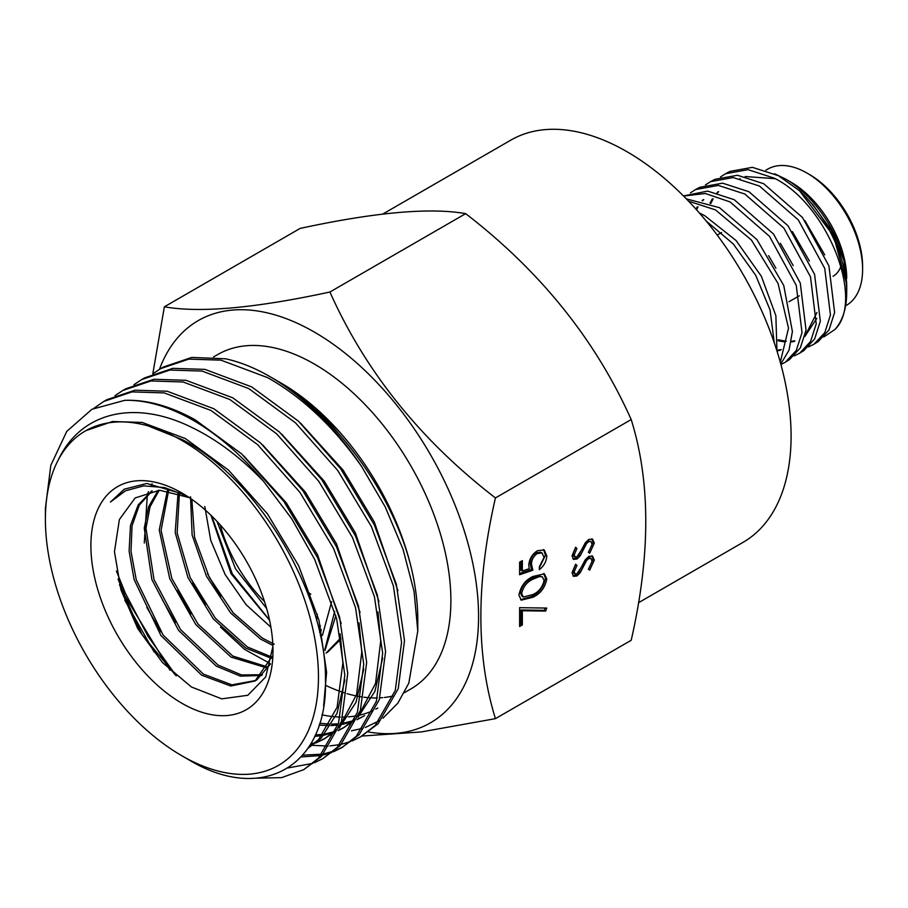 <?xml version="1.0" encoding="UTF-8"?>
<svg xmlns="http://www.w3.org/2000/svg" width="908" height="908" viewBox="0 0 908 908"><rect width="100%" height="100%" fill="white"/><g stroke="black" fill="none" stroke-linecap="round" stroke-linejoin="round"><path stroke-width="1.36" d="M368.478 731.973A232.221 134.078 -120 0 0 476.257 583.481A232.221 134.078 -120 0 0 314.361 332.09A232.221 134.078 -120 0 0 159.468 369.329M152.805 373.835L164.371 306.802C199.998 313.101 255.171 308.175 329.91 292.013C365.527 371.701 420.699 440.346 495.439 497.936C476.019 582.493 476.019 656.064 495.439 718.648L421.323 731.927L361.94 736.048M495.439 718.648L631.196 640.276C650.616 555.253 650.616 481.683 631.196 419.564C595.58 339.876 540.396 271.242 465.668 213.641C430.051 207.342 374.868 212.268 300.128 228.419L164.371 306.802M382.756 214.061L510.773 140.161A232.221 134.078 60 0 1 626.883 151.659A232.221 134.078 60 0 1 778.587 356.299A232.221 134.078 60 0 1 742.994 542.382L638.517 602.708M846.71 282.978L843.884 260.426C836.416 228.317 811.559 193.597 785.375 178.944L791.095 182.247A78.656 45.411 60 0 1 846.71 278.574M862.6 269.404L862.6 266.339A74.91 43.255 60 0 0 809.63 174.597L806.985 173.065A78.656 45.411 60 0 1 862.6 269.404A78.656 45.411 60 0 1 846.313 305.406L845.586 305.826M725.515 173.746L729.964 171.408L752.403 167.333L778.496 175.743L799.426 190.635L833.623 236.035L846.71 284.306L846.71 292.319A95.488 55.127 60 0 1 834.997 329.434C864.802 300.48 827.971 204.379 774.127 178.116L748.022 169.66L725.515 173.746L720.464 176.992M799.426 190.635A95.488 55.127 60 0 1 846.71 292.319M823.851 336.936L834.997 329.434M710.544 181.645L714.902 179.353L737.478 175.255L763.741 183.745L802.536 217.557L828.925 265.908L834.611 312.466L828.993 329.967L818.21 341.544L814.011 344.189L824.805 332.589L830.445 315.042L824.736 268.393L798.314 219.94L759.474 186.049L733.153 177.548L710.544 181.645L705.437 184.926M808.574 346.867L814.011 344.189M695.551 189.556L699.818 187.309L722.598 183.166L748.975 191.736L788.008 225.774L814.578 274.364L820.344 321.262L814.635 338.956L803.807 350.613L799.664 353.212L810.549 341.522L816.235 323.804L810.481 276.804L783.899 228.112L744.787 194.006L718.341 185.425L695.551 189.556L690.432 192.848M794.216 355.902L799.664 353.212M683.463 195.935L707.65 191.1L734.243 199.703L773.537 234.037L800.266 283.024L806.043 330.149L800.3 347.946L789.393 359.67L785.341 362.224L796.259 350.477L802.025 332.646L796.259 285.407L769.473 236.33L730.111 201.951L705.391 193.506L683.576 196.049M780.914 364.505L785.341 362.224M686.346 198.863L719.511 207.694L756.92 239.576L783.74 285.464L792.4 331.488L789.041 350.17L780.778 363.995M780.29 362.19L788.519 328.208L778.054 283.478L751.404 240.03L715.459 209.884L688.605 201.19M699.387 213.005L704.744 215.684L736.048 240.507L761.358 276.293L775.875 315.712L776.942 350.908L780.108 350.318M774.252 342.702L770.086 310.037L755.751 275.374L733.335 244.025L706.118 220.939M310.786 594.263A104.352 60.246 60 0 1 306.859 591.142M264.512 601.561A104.352 60.246 60 0 1 220.269 524.949M181.929 440.505A193.086 111.48 60 0 1 318.458 676.982A193.086 111.48 60 0 1 181.929 755.808L188.41 759.553C262.049 804.318 328.004 766.477 325.461 679.854C326.71 595.308 258.701 479.22 182.406 439.676L148.174 425.909A193.086 111.48 60 0 1 181.929 440.505M188.41 759.553L181.929 755.808A193.086 111.48 60 0 1 45.4 519.331A193.086 111.48 60 0 1 58.294 459.902A193.086 111.48 60 0 1 85.386 430.948A193.086 111.48 60 0 1 148.174 425.909M45.4 519.331L45.4 508.389L50.837 465.259L66.761 431.391L91.935 409.27L124.657 400.349A209.419 120.912 60 0 1 193.483 420.495A209.419 120.912 60 0 1 263.536 481.285C240.053 456.86 215.537 438.621 189.988 426.556C133.953 399.599 80.846 412.073 58.294 459.902M271.855 377.739C337.413 414.32 398.623 501.364 413.458 577.794A193.086 111.48 60 0 1 417.782 619.642L417.782 631.003L414.059 591.414L403.039 549.306L385.23 506.914L361.577 466.44A209.419 120.912 60 0 0 269.699 376.491L271.855 377.739L269.699 376.491A209.419 120.912 60 0 0 225.649 358.808L191.724 357.423L163.531 366.968L160.602 368.648L188.796 359.114L220.973 360.158L267.678 377.66C302.523 397.329 333.826 426.919 361.577 466.44M351.475 730.804L363.098 728.239M365.311 727.512L379.487 720.6M383.028 718.149L397.852 703.155L408.816 683.145L417.782 631.003M377.796 708.036A193.086 111.48 60 0 1 375.787 709.148M372.984 710.544A193.086 111.48 60 0 1 370.884 711.486M369.431 712.088A193.086 111.48 60 0 1 360.124 715.039M356.242 715.856A193.086 111.48 60 0 1 348.354 716.855M346.629 716.968A193.086 111.48 60 0 1 342.759 717.082M340.296 717.059A193.086 111.48 60 0 1 335.506 716.809M333.611 716.65A193.086 111.48 60 0 1 321.954 714.8M281.253 383.165L280.413 382.677L281.253 383.165A193.086 111.48 60 0 1 339.626 432.015C320.955 411.199 301.206 394.764 280.413 382.677L276.27 380.361M213.448 357.003L217.818 354.495A193.086 111.48 60 0 1 314.361 364.051A193.086 111.48 60 0 1 440.494 534.199A193.086 111.48 60 0 1 410.904 688.922L404.423 692.656M392.914 696.005A193.086 111.48 60 0 1 384.504 697.457M382.813 697.628A193.086 111.48 60 0 1 379.85 697.843M377.387 697.946A193.086 111.48 60 0 1 371.928 697.9M370.078 697.798A193.086 111.48 60 0 1 363.79 697.196M361.259 696.845A193.086 111.48 60 0 1 358.195 696.322M356.163 695.925A193.086 111.48 60 0 1 346.992 693.633M344.28 692.804A193.086 111.48 60 0 1 343.088 692.418M340.852 691.658A193.086 111.48 60 0 1 325.427 685.234M296.666 394.31L323.066 415.455L339.626 432.015A193.086 111.48 60 0 1 413.458 577.794M263.536 481.285L291.684 518.695L314.645 559.362L336.63 618.632L344.824 675.109L338.525 723.222L318.436 758.191L303.805 769.621L281.65 777.634L256.362 778.19M303.805 769.621L321.364 756.5L341.453 721.531L347.753 673.418L339.558 616.941L317.573 557.671L283.875 501.477L241.642 453.898L194.936 419.655C169.932 405.944 146.506 399.497 124.657 400.349M94.046 408.18L103.853 401.415L132.046 391.881L164.223 392.926L210.928 410.427L257.634 444.67L299.856 492.25L333.565 548.443L355.55 607.713L363.745 664.191L357.434 712.292L337.345 747.273L322.726 758.702L314.406 762.754M312.817 763.367L288.029 767.93M322.726 758.691L340.273 745.582L360.363 710.601L366.673 662.5L358.478 606.022L336.493 546.752L302.784 490.558L260.562 442.979L213.857 408.736L167.151 391.234L134.974 390.19L106.781 399.724M115.055 395.616L122.762 390.497L150.966 380.963L183.132 381.996L229.849 399.509L276.554 433.752L318.776 481.319L352.486 537.525L374.459 596.783L382.654 653.261L376.355 701.373L356.265 736.354L341.635 747.772L333.327 751.824M331.738 752.448L322.646 755.15M320.91 755.524L301.161 756.932M302.727 755.161L322.068 754.162M323.838 753.833L333.043 751.336M334.655 750.757L343.099 746.909M341.646 747.772L359.193 734.663L379.283 699.682L385.582 651.569L377.387 595.092L355.414 535.834L321.704 479.628L279.482 432.06L232.777 397.817L186.061 380.304L153.895 379.272L125.69 388.806L122.762 390.497M133.975 384.697L141.682 379.578L169.875 370.044L202.053 371.077L248.758 388.579L295.463 422.822L337.697 470.401L371.406 526.595L393.38 585.864L401.574 642.342L395.275 690.455L375.186 725.435L360.555 736.853L352.247 740.905M350.647 741.53L341.556 744.231M339.819 744.605L329.922 745.911M328.038 746.024L312.624 745.366M312.114 745.298L310.105 745.014M360.555 736.853L378.114 723.744L398.203 688.763L404.503 640.651L396.308 584.173L374.334 524.903L340.625 468.71L298.391 421.13L251.686 386.887L204.981 369.386L172.804 368.353L144.61 377.887L141.682 379.578M154.144 652.012L124.771 600.131M116.428 571.053L125.27 593.049L148.004 636.315L176.254 675.881M152.896 373.767L160.602 368.648M216.955 521.34L235.478 568.737L266.6 608.417M204.811 506.516L210.735 540.339L225.127 574.503L246.125 604.705L270.902 627.224M269.585 620.334L231.109 573.799L210.974 515.29M190.521 496.721L192.121 535.028L206.445 576.183L230.689 612.991L260.505 639.05L272.865 645.418M274.227 644.226L262.208 638.006L233.197 612.855L209.26 577.284L194.55 537.218L191.838 499.377M178.036 493.169L175.21 532.508L187.945 577.556L213.38 618.972L245.773 648.085L271.435 658.334M271.832 657.029L247.498 647.029L215.366 618.246L190.124 577.488L177.151 532.928L179.387 493.6M167.367 490.751L159.252 529.932L169.705 578.578L195.856 624.636L231.063 657.108L267.224 668.027M267.792 667.005L232.8 656.053L197.967 624.046L171.828 578.441L161.079 530.283L168.548 490.922M158.23 490.263L148.628 506.675L144.258 528.104L151.874 579.576L178.581 630.39L216.331 666.154L240.393 676.142L261.731 675.495M262.435 674.723L241.517 674.939L218.079 665.076L180.59 629.653L153.985 579.497L145.984 528.263L150.036 506.8L159.218 490.241M151.681 490.956L138.209 504.905L130.468 525.562L129.118 551.156L134.123 579.61L160.92 635.498L201.633 675.166L230.746 686.017L255.069 680.989L272.003 656.461M255.92 680.444L231.926 684.87L203.381 674.099L163.088 634.998L136.245 579.735L131.013 551.496L132.012 525.97L139.264 505.2L152.169 490.865M322.442 635.305L331.658 601.629M316.688 620.663L317.289 614.171M270.539 663.896L256.782 679.91M181.929 703.291A128.754 74.331 60 0 1 90.891 545.595A128.754 74.331 60 0 1 181.929 493.033A128.754 74.331 60 0 1 272.979 650.718A128.754 74.331 60 0 1 181.929 703.291M186.764 495.972L164.586 487.585L143.759 485.848L125.452 490.808L110.447 502.056L124.294 489.174L146.88 483.465L184.279 494.429M272.899 646.485L265.726 676.914L247.816 695.278L221.745 698.854L191.361 686.959L162.475 662.568L137.812 628.722L120.991 589.962L114.453 551.746L119.391 519.512L135.156 497.936L159.604 490.229L189.25 497.595M522.338 610.744L522.338 624.92L519.614 626.486L519.614 607.668L546.786 608.065L545.651 611.084L522.338 610.744L521.01 609.983L521.01 624.159L522.338 624.92M631.196 419.564L495.439 497.936M532.871 576.489L544.437 573.845L546.786 579.02C545.016 587.737 540.385 593.821 532.871 597.271L521.249 600.154L518.933 595.092C520.67 586.296 525.312 580.087 532.871 576.489M532.86 570.224L519.614 574.73L519.614 562.188L522.338 560.622L522.338 571.019L529.296 568.646L528.785 565.344C529.25 558.999 532.145 554.13 537.445 550.713L544.255 549.885L546.786 555.991C546.412 561.53 543.926 566.07 539.307 569.634L539.307 566.887L544.062 557.399L542.076 552.995L537.343 553.517C533.552 556.139 531.6 559.725 531.498 564.265L532.86 570.224L531.532 569.464L519.614 573.515M588.588 556.4L592.549 556.071L594.32 560.077L589.689 570.19L588.611 568.749L592.141 561.337L590.915 558.386L588.554 558.613L586.477 560.69L580.212 572.732L576.989 575.956L573.55 576.33L572.04 572.778L575.627 564.197L576.932 565.423L574.219 571.779L575.127 573.992L576.898 573.811L588.588 556.4M588.588 539.466L592.549 539.136L594.32 543.143L589.689 553.256L588.611 551.803L592.141 544.391L590.915 541.452L588.554 541.679L586.477 543.756L580.212 555.787L576.989 559.022L573.55 559.396L572.04 555.844L575.627 547.252L576.932 548.489L574.219 554.833L575.127 557.058L576.898 556.876L588.588 539.466M465.668 213.641L329.91 292.013M840.956 266.214A46.819 27.036 60 0 1 833.045 276.304M340.137 633.807L342.872 662.897L337.129 707.207L318.685 739.418L308.073 748.181M359.057 622.888L361.781 651.978L356.651 694.314L339.933 725.969M336.142 729.953L324.156 738.999L315.655 743.062M314.202 743.607L310.184 744.889M377.978 611.958L380.702 641.048L375.571 683.395L358.853 715.039M355.062 719.023L343.076 728.08L338.094 730.656M335.381 731.825L334.575 732.143M333.123 732.688L323.759 735.253M322.17 735.537L314.701 736.411M364.641 715.629L357.014 719.726M354.302 720.895L353.496 721.224M352.043 721.758L342.679 724.323M341.09 724.618L340.375 724.732M337.912 725.083L330.818 725.617M329.071 725.64L319.128 725.095M85.897 430.653L112.478 421.516L142.204 422.447L185.334 438.541L228.476 470.072L267.474 513.894L298.63 565.661L318.969 620.255L326.596 672.295L323.623 706.106M243.764 455.884L286.395 502.964L317.55 554.743L341.158 623.41M344.847 679.933L337.072 713.189L321.33 737.886L307.948 748.351M262.684 444.954L305.315 492.045L336.471 543.813L360.079 612.491M363.767 669.014L355.993 702.259L339.138 728.08M335.608 731.292L324.156 738.999M325.473 738.227L316.847 742.074M315.382 742.585L310.763 743.913M170.023 670.263L125.009 596.147L118.051 579.032M281.605 434.035L324.235 481.126L355.38 532.894L378.999 601.561M382.677 658.096L374.913 691.34L358.058 717.161M354.517 720.373L343.076 728.08M344.382 727.297L338.287 730.191M334.292 731.655L324.814 734.016M323.203 734.266L315.348 734.981M300.525 423.117L343.156 470.196L374.3 521.975L397.92 590.643M363.302 716.378L357.207 719.272M353.212 720.736L343.735 723.086M342.112 723.347L340.795 723.528M338.332 723.801L331.715 724.119M329.945 724.107L319.695 723.313M110.447 502.056L124.612 489.003M175.653 675.359L142.011 634.579L119.493 584.763M160.954 631.945L146.835 607.429M175.482 622.513L162.464 600.006M144.281 543.018L147.334 494.815M147.652 493.884L148.447 491.671M151.069 485.689L152.079 483.76M321.205 629.471L320.32 635.486M190.737 614.149L177.139 590.529M335.846 615.692L324.939 650.503M205.367 604.853L192.734 583.061M340.931 639.039L327.391 652.387M220.496 596.329L207.467 573.697M269.517 620.016L232.221 573.697L211.746 516.039M320.286 625.499L319.627 632.343M334.677 611.504L324.814 649.56M269.619 663.215L244.661 649.436L220.531 627.122M340.772 637.87L326.063 653.147M765.83 170.227L767.657 169.172A78.656 45.411 60 0 1 806.985 173.065L809.63 174.597M785.375 178.944L774.592 173.768M843.884 260.426L831.66 230.87L812.41 204.13M824.702 254.864L804.919 220.655M718.659 191.645L717.479 192.893M713.132 198.875L710.737 203.551M778.133 339.762L786.26 341.272M791.356 341.317L794.886 340.852M804.738 336.675L816.791 318.39M809.369 261.016L792.389 231.597M703.745 199.612L702.576 200.816M698.048 206.899L696.504 209.748M777.066 350.25L781.311 349.603M793.206 265.579L780.335 243.265M775.897 268.178L768.622 255.659M775.194 178.694L745.173 176.504M740.134 178.649L739.294 179.114M717.99 191.804L717.014 192.768M712.337 198.841L709.965 203.244M778.099 340.795L785.057 341.987M791.243 341.93L794.455 341.408M804.794 336.425L816.95 312.466M703.087 199.76L702.122 200.691M697.265 206.876L695.959 209.124M521.01 624.159L519.614 624.954M545.175 608.042L544.323 610.324L545.651 611.084M544.323 610.324L521.01 609.983M543.733 573.515L545.458 578.248L546.786 579.02M545.458 578.248C543.688 586.965 539.057 593.06 531.543 596.511L532.871 597.271M531.543 596.511L520.625 599.7M542.382 576.875L538.194 575.797L531.532 578.475C525.698 581.154 521.964 585.887 520.329 592.663L522.043 596.295L523.36 597.055L532.86 594.536C538.728 591.993 542.462 587.317 544.062 580.496L542.382 576.875L539.522 576.557L532.86 579.247C527.015 581.915 523.28 586.647 521.657 593.435L523.36 597.055M520.329 592.663L521.657 593.435M531.532 578.475L532.86 579.247M538.194 575.797L539.522 576.557M521.01 561.382L521.01 570.258L522.338 571.019M543.563 549.578L545.458 555.231L546.786 555.991M545.458 555.231L539.307 567.806M542.076 552.995L540.748 552.234L536.026 552.756L537.343 553.517M536.026 552.756C532.224 555.378 530.283 558.965 530.181 563.505L531.498 564.265M530.181 563.505L531.532 569.464M591.823 555.764L592.992 559.317L594.32 560.077M592.992 559.317L588.361 569.429M590.915 558.386L589.587 557.625L587.226 557.852L588.554 558.613M587.226 557.852L585.149 559.93L586.477 560.69M585.149 559.93L578.895 571.961L580.212 572.732M578.895 571.961L575.661 575.195L576.989 575.956M575.661 575.195L572.971 575.831M575.422 564.492L576.932 565.423M575.615 564.663L572.891 571.007L574.219 571.779M572.891 571.007L573.799 573.232L575.127 573.992M591.823 538.819L592.992 542.382L594.32 543.143M592.992 542.382L588.361 552.495M590.915 541.452L587.226 540.907L588.554 541.679M587.226 540.907L585.149 542.995L586.477 543.756M585.149 542.995L578.895 555.026L580.212 555.787M578.895 555.026L575.661 558.25L576.989 559.022M575.661 558.25L572.971 558.897M575.422 547.547L576.932 548.489M575.615 547.728L572.891 554.073L574.219 554.833M572.891 554.073L573.799 556.298L575.127 557.058M581.767 566.286L583.095 567.057M581.767 549.351L583.095 550.112M717.207 235.059L721.599 232.527M103.853 401.415L106.769 399.736M788.961 301.762L799.29 295.792M85.386 430.948L86.43 430.347"/></g></svg>
